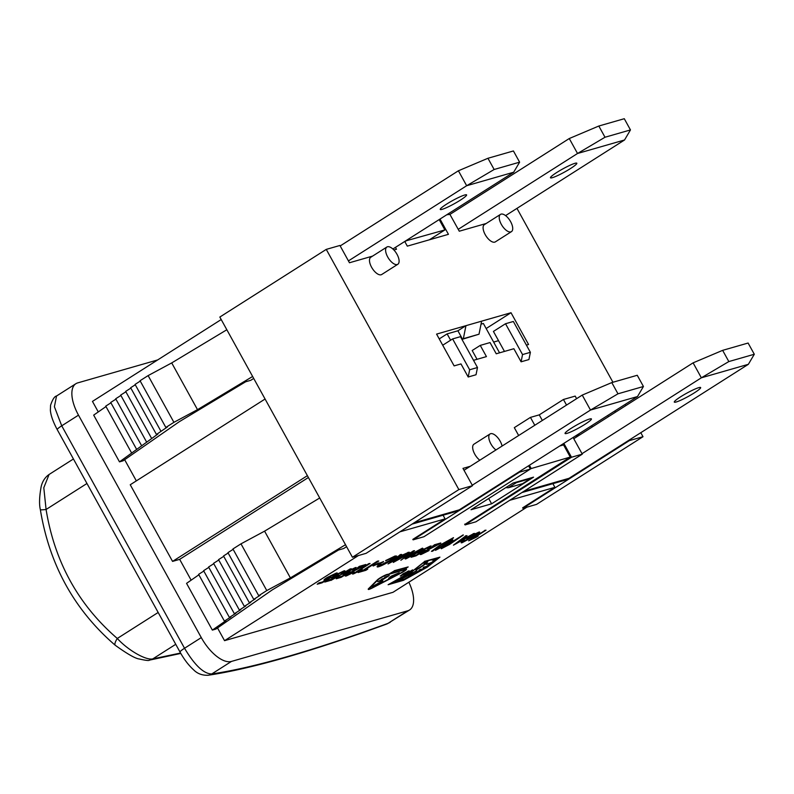<?xml version="1.0" encoding="UTF-8"?>
<svg xmlns="http://www.w3.org/2000/svg" width="794" height="794" viewBox="0 0 794 794"><rect width="100%" height="100%" fill="white"/><g stroke="black" fill="none" stroke-linecap="round" stroke-linejoin="round"><path stroke-width="1.19" d="M180.794 653.422L149.421 660.142A10.749 10.114 -99.5 0 0 152.815 658.881C146.235 660.628 128.082 650.365 117.294 638.465A10.749 3.107 129.9 0 0 115.289 645.314C74.398 610.09 49.417 564.881 40.355 509.679C39.085 504.359 39.333 496.776 41.109 486.911C42.31 481.501 44.97 477.363 49.079 474.475L43.799 487.744L46.082 509.48A10.749 0.744 171.4 0 1 40.355 509.679M464.014 470.266L582.24 395.094L590.498 410.051L472.271 485.213M637.513 396.543L643.438 386.489L617.98 393.804L590.498 410.051L637.513 396.543L459.279 509.837A21.507 18.937 74 0 1 454.902 511.822L412.026 524.129M571.382 428.174A15.056 1.796 -28.9 0 1 591.421 418.934A15.056 1.796 -28.9 0 1 579.104 427.777A15.056 1.796 -28.9 0 1 565.06 433.484A15.056 1.796 -28.9 0 1 571.382 428.174M617.98 393.804L611.787 382.589L637.254 375.274L643.438 386.489M582.24 395.094L611.787 382.589M530.243 468.837L570.261 457.056L563.561 444.908L559.71 446.01M573.764 438.725L693.102 362.848L701.35 377.805L582.022 453.682L573.764 438.725M563.849 443.38L571.501 457.245L465.066 524.913L475.904 521.807L582.33 454.128L582.022 453.682M521.866 492.578L564.693 480.281A21.507 18.937 -106 0 0 569.07 478.296L748.365 364.307L754.3 354.253L728.832 361.568L701.35 377.805L748.365 364.307M680.627 396.792A15.056 1.796 -28.9 0 1 700.655 387.551A15.056 1.796 -28.9 0 1 688.348 396.395A15.056 1.796 -28.9 0 1 674.304 402.101A15.056 1.796 -28.9 0 1 680.627 396.792M728.832 361.568L722.639 350.353L748.107 343.038L754.3 354.253M693.102 362.848L722.639 350.353M516.16 482.147L512.974 483.07L471.05 509.728L491.615 503.813L533.548 477.154L516.16 482.147L516.418 482.623L530.62 478.544L530.362 478.077M465.066 524.913L464.669 524.189M464.808 524.447L570.261 457.056M307.387 475.666L172.556 561.398L130.246 484.757L265.077 399.025M308.4 477.502L179.662 559.353L172.556 561.398M253.713 378.43L250.755 380.306L245.664 381.765L179.365 421.664L123.01 460.848L119.487 461.86L157.917 434.04L156.448 434.457L167.326 427.033L165.847 427.46L173.916 422.329L197.508 409.654L252.631 376.475M226.836 329.748L171.712 362.918L148.121 375.602L140.052 380.723L165.847 427.46M197.508 409.654L171.712 362.918M105.989 406.568L93.682 415.123L119.487 461.86M110.932 402.826L105.741 406.121L131.546 452.858M115.914 399.144L110.723 402.449L136.528 449.176M120.896 395.462L115.706 398.767L141.501 445.494M125.879 391.789L120.688 395.084L146.483 441.821M130.861 388.107L125.67 391.402L151.465 438.139M135.278 384.782L130.653 387.73L156.448 434.457M140.26 381.1L135.069 384.405L160.874 431.142M98.277 411.927L92.461 401.397L221.198 319.545M124.648 459.706L136.34 480.886M443.082 515.217L445.097 518.869L399.888 531.851M436.72 545.012L435.559 545.746M388.038 563.948L409.327 552.217L402.002 556.018L397.893 557.199L401.635 554.42L400.156 554.847L388.038 563.948L400.156 554.847M399.888 557.229L390.459 562.668L396.563 558.182L399.888 557.229M392.335 561.308L399.025 557.477M398.37 556.852L407.947 552.614M407.848 552.426L409.327 552.217M400.057 554.659L401.635 554.42M422.924 553.388C421.902 553.626 422.219 553.21 423.867 552.138L440.849 543.165L434.378 545.021L432.472 546.232L437.276 544.853L422.676 552.465C419.996 554.202 419.52 554.857 421.257 554.43L429.097 550.56L422.329 553.438M420.105 554.341L421.257 554.43M421.157 554.242C419.421 554.669 419.897 554.014 422.577 552.277L436.283 545.141M434.378 545.021L432.472 546.232M434.278 544.833L440.749 542.977M422.368 553.289L428.998 550.371M411.143 557.249L412.93 555.85L416.939 554.917L411.143 557.249L416.006 555.85L425.237 550.311L420.354 552.038M420.383 551.899L425.237 550.311M420.999 551.989C419.768 552.306 420.294 551.731 422.577 550.262L429.117 547.116M427.321 548.366C429.117 547.145 429.504 546.679 428.492 546.967M428.591 547.155C429.604 546.858 429.217 547.324 427.43 548.555L428.859 548.078C431.479 546.332 431.926 545.677 430.209 546.123L421.108 550.738C418.001 552.783 417.267 553.597 418.934 553.19L421.793 552.019L416.939 554.917M418.825 553.001C417.168 553.408 417.892 552.594 421.009 550.56L430.209 546.123M417.962 553.061L418.934 553.19M416.83 554.728L420.145 552.753M440.968 545.16L453.533 537.866L439.717 545.528L432.393 551.304L440.968 545.16M431.43 551.364L439.608 545.339L453.424 537.677M423.123 548.733L422.557 548.326L411.143 554.47C405.575 558.023 403.888 559.462 406.101 558.787L417.525 552.634L423.123 548.733L422.557 548.326M405.992 558.599C403.789 559.274 405.466 557.835 411.044 554.281L422.448 548.138L423.013 548.555M420.929 549.349C422.597 548.714 421.048 549.934 416.284 552.991L407.749 557.745C406.081 558.381 407.63 557.17 412.384 554.113L421.366 549.329M407.362 557.616L416.185 552.803C420.939 549.746 422.487 548.535 420.83 549.17M405.139 558.668L406.101 558.787M453.434 545.17L474.723 533.439L467.398 537.24L463.289 538.421L467.031 535.642L465.552 536.069L453.434 545.17L465.552 536.069M465.284 538.451L455.855 543.88L461.959 539.404L465.284 538.451M457.731 542.53L464.421 538.699M463.765 538.064L467.289 537.052L473.343 533.826M473.244 533.637L474.723 533.439M465.453 535.881L467.031 535.642M380.326 565.626C378.976 566.033 379.224 565.566 381.07 564.236L379.294 564.921C376.813 566.698 376.545 567.323 378.46 566.797C381.517 565.864 385.805 563.68 391.313 560.246L396.663 556.038L385.715 560.782L393.447 557.319C395.382 556.793 394.221 557.904 389.963 560.633L379.482 565.705M379.502 565.566L389.864 560.445C394.122 557.716 395.273 556.604 393.348 557.13M378.361 566.608C376.435 567.134 376.713 566.509 379.185 564.742L380.971 564.048M377.11 566.717L378.46 566.797M385.616 560.594L395.065 555.999L396.663 556.038M393.447 557.319L394.34 557.269M412.017 571.521L388.117 584.731L403.471 580.325L427.361 567.115L439.916 557.15L424.562 561.566L412.017 571.521L424.562 561.566M403.769 580.067L389.08 584.295L412.344 571.422L424.562 561.735L439.251 557.517L427.033 567.204L403.769 580.067L426.934 567.015L438.715 557.666M389.894 583.838L403.67 579.888M411.907 571.333L388.117 584.731M424.462 561.378L439.916 557.15M375.483 564.514L373.15 566.003L376.386 564.544L378.162 564.544L383.601 561.735L375.483 564.514M373.041 565.814L378.49 562.996L380.247 563.006L383.502 561.547M416.711 568.484L415.728 569.755C415.957 570.886 428.571 562.231 427.768 561.507L426.983 561.954C427.648 562.519 416.681 570.241 416.522 569.308L417.277 568.325L416.612 568.296L417.277 568.325M427.768 561.507L423.847 563.283M415.728 569.755L416.612 568.296M416.542 569.169C420.334 567.382 423.768 564.961 426.854 561.904M363.245 570.41L358.094 572.553L365.865 570.32L367.771 569.109L364.545 570.032L378.768 560.991L363.136 570.221L377.358 561.179L378.768 560.991M358.094 572.553L359.9 571.154L363.136 570.221M365.161 569.635L367.771 569.109M377.567 579.987L368.595 588.94A6.024 0.715 151.1 0 0 368.327 589.406A6.024 0.715 151.1 0 0 372.793 587.739L400.424 573.427A6.024 0.715 151.1 0 0 406.498 569.268A6.024 0.715 151.1 0 0 405.734 569.308L403.322 570.003L408.166 566.926L394.36 570.886L389.526 573.963L387.085 574.667A6.024 0.715 151.1 0 0 381.993 577.039A6.024 0.715 151.1 0 0 377.567 579.987L377.468 579.799A6.024 0.715 -28.9 0 1 381.894 576.851A6.024 0.715 -28.9 0 1 386.986 574.479L389.526 573.963M403.024 570.092L389.824 573.883L394.171 571.114L407.382 567.323L403.024 570.092L406.657 567.531M400.504 573.288L372.882 587.6A5.379 0.635 -28.9 0 1 368.892 589.088A5.379 0.635 -28.9 0 1 369.131 588.682L378.103 579.719A5.379 0.635 -28.9 0 1 382.053 577.089A5.379 0.635 -28.9 0 1 386.599 574.975L405.258 569.616A5.379 0.635 -28.9 0 1 405.933 569.586A5.379 0.635 -28.9 0 1 400.504 573.288L400.404 573.099A5.379 0.635 151.1 0 0 405.813 569.526M368.902 588.959A5.379 0.635 151.1 0 0 372.783 587.411L400.404 573.099M390.44 573.486L402.925 569.903M403.948 569.606L405.635 569.119A6.024 0.715 -28.9 0 1 406.389 569.08L406.498 569.268M368.327 589.406L368.227 589.217A6.024 0.715 -28.9 0 1 368.495 588.751L377.468 579.799M389.427 573.774L394.36 570.886M394.261 570.697L408.166 566.926M353.449 573.903L360.317 570.529L362.233 569.308L357.449 571.511L370.054 563.492L353.449 573.903M358.997 570.519L362.133 569.119M352.665 574.131L368.753 563.651L370.054 563.492M389.536 578.27L399.293 572.663L391.164 576.414L388.643 578.28L389.536 578.27M399.293 572.663L391.065 576.226L388.782 578.449M389.834 577.794L397.685 573.447L389.804 577.774M389.725 577.605L391.531 577.367M391.432 577.178L396.96 573.655M357.548 567.75L359.354 566.35L357.548 567.75L362.352 566.37L347.762 573.983C345.072 575.71 344.596 576.375 346.343 575.948L354.174 572.077L347.405 574.955M347.444 574.806L354.074 571.888M348 574.896C346.988 575.144 347.296 574.727 348.953 573.655L365.935 564.683L359.454 566.539M359.354 566.35L365.826 564.494M346.234 575.759C344.497 576.186 344.973 575.531 347.653 573.794L361.359 566.658M345.182 575.858L346.343 575.948M473.423 538.203L486.027 530.184L468.639 540.823L476.291 537.22L478.206 536L473.423 538.203M484.826 530.531L468.639 540.823M484.727 530.342L486.027 530.184M474.971 537.22L478.107 535.811M336.219 578.757L338.006 577.367L341.906 576.246L336.219 578.757L341.083 577.367L350.313 571.819L345.43 573.556M345.469 573.417L350.313 571.819M346.075 573.506C344.844 573.824 345.37 573.248 347.653 571.779L354.203 568.633M353.667 568.673C354.69 568.375 354.293 568.841 352.506 570.072L353.935 569.596C356.556 567.849 357.012 567.194 355.285 567.641L346.194 572.256C343.077 574.29 342.353 575.114 344.01 574.707L346.869 573.536L342.016 576.434M352.397 569.884C354.193 568.663 354.581 568.196 353.568 568.484M343.911 574.519C342.244 574.925 342.968 574.112 346.085 572.067L355.285 567.641M343.038 574.578L344.01 574.707M341.906 576.246L345.231 574.27M399.888 580.622L404.781 579.213L423.817 568.693L419.897 569.814L422.209 569.437L414.279 573.824L409.386 575.223L413.227 574.409L404.811 579.064L400.464 580.305M408.324 575.809L414.18 573.635L421.296 569.695M419.897 569.814L418.845 570.4M419.798 569.626L423.817 568.693M400.355 580.116L404.811 579.064M404.702 578.876L412.304 574.667M351.395 568.762L330.919 580.444L350.422 569.04M330.919 580.444L350.323 568.851M423.123 567.77L427.043 566.638L437.037 558.708L432.144 560.117L436.184 559.105L431.767 562.609L426.874 564.018L431.211 563.055L427.053 566.36L423.678 567.323M426.318 564.465L431.668 562.43L435.658 559.264M432.035 559.929L437.037 558.708M423.579 567.134L427.053 566.36M426.944 566.172L430.685 563.204M324.806 582.042L326.602 580.642L330.502 579.521L324.806 582.042L329.679 580.642L338.909 575.104L334.026 576.831M334.056 576.692L338.909 575.104M334.671 576.781C333.44 577.099 333.956 576.523 336.239 575.054L342.79 571.908M340.993 573.159C342.79 571.938 343.177 571.472 342.164 571.759M342.264 571.948C343.276 571.65 342.889 572.117 341.092 573.347L342.532 572.871C345.152 571.124 345.598 570.469 343.881 570.916L334.78 575.531C331.664 577.575 330.939 578.389 332.607 577.982L335.465 576.811L330.612 579.709M332.497 577.794C330.84 578.201 331.564 577.387 334.681 575.352L343.881 570.916M331.634 577.853L332.607 577.982M330.502 579.521L333.817 577.546M397.109 581.416L416.939 570.668L398.409 580.771L411.332 572.276L392.296 582.806L410.826 572.702L397.109 581.416L407.769 574.39M392.296 582.806L412.116 572.047M401.357 578.895L416.384 570.826M416.284 570.638L416.939 570.668M317.203 584.225L318.99 582.836L322.999 581.893L317.203 584.225L322.066 582.826L331.306 577.288L326.413 579.015M326.453 578.876L331.306 577.288M327.068 578.965C325.828 579.283 326.354 578.707 328.637 577.238L335.187 574.092M333.391 575.342C335.177 574.122 335.574 573.655 334.552 573.943M334.661 574.131C335.673 573.844 335.286 574.31 333.49 575.531L334.919 575.054C337.549 573.308 337.996 572.653 336.269 573.099L327.178 577.724C324.061 579.759 323.337 580.573 324.994 580.166L327.853 578.995L322.999 581.893M324.895 579.977C323.227 580.384 323.962 579.57 327.068 577.536L336.269 573.099M324.021 580.037L324.994 580.166M322.9 581.714L326.215 579.729M463.428 541.458L464.679 540.506L463.329 540.952C460.996 542.52 460.58 543.106 462.098 542.709L474.256 536.198C479.516 532.814 480.985 531.484 478.663 532.208L470.088 536.595C466.971 538.63 466.197 539.463 467.765 539.076L472.291 537.032L463.795 541.647M461.106 542.59L462.098 542.709M467.656 538.898C466.098 539.275 466.872 538.441 469.988 536.407L478.663 532.208M466.872 538.947L467.765 539.076M469.75 537.895C468.649 538.183 469.224 537.607 471.447 536.158L477.075 533.231C478.087 533.012 477.462 533.637 475.189 535.116L469.214 537.935M469.254 537.796L475.09 534.938C477.363 533.449 477.988 532.824 476.966 533.042M461.989 542.52C460.48 542.927 460.887 542.342 463.23 540.764L464.579 540.317M463.329 541.27L470.117 538.134M404.265 575.064L412.572 569.864L404.265 575.064M407.709 572.95L408.662 572.762M403.878 575.184L412.572 569.864M449.583 544.436L463.319 535.057L441.315 548.743L449.583 544.436M441.216 548.555L463.22 534.868M409.247 571.055L403.263 573.923L400.732 576.077L408.96 570.846M406.349 572.821L400.633 575.898L403.154 573.734L409.138 570.866M401.456 575.372L408.047 571.174M408.156 571.362L401.556 575.561L408.364 571.352M400.206 575.928L400.732 576.077M453.195 540.962L448.947 542.183L451.597 540.079L435.479 550.331L451.369 542.123L453.086 540.774L449.563 541.786M447.121 543.344L450.188 542.461L439.846 547.969L447.121 543.344M442.189 546.48L449.206 542.739M444.6 544.069L446.417 542.907M446.317 542.719L447.747 542.53M447.637 542.342L451.597 540.079M451.498 539.89L452.808 539.731M445.196 543.89L435.479 550.331M372.843 586.429L381.596 581.416L376.664 585.327L382.827 580.751L372.843 586.429M375.959 585.535L379.83 582.439M372.178 586.617L382.827 580.751M400.851 560.276L414.597 550.699L393.298 562.44L412.136 552.029L400.851 560.276L410.24 553.13M413.257 551.086L393.298 562.44M413.158 550.897L414.597 550.699M384.951 578.062L382.242 578.846L381.289 579.451L383.998 578.667L381.537 580.235L377.686 581.674L381.229 580.652L389.298 575.531L384.683 577.188L387.69 576.325L384.951 578.062L386.966 576.533M381.289 579.451L384.852 577.873M377.686 581.674L383.274 578.876M384.683 577.188L389.298 575.531M445.097 518.869L412.84 539.374L413.098 539.841L423.927 536.724L530.362 469.056L528.576 465.81M217.516 627.945L224.543 640.669L358.451 555.532M224.543 640.669L393.01 592.294L526.918 507.148M552.892 483.665L554.907 487.327L522.651 507.832L522.909 508.299L536.565 504.379L643.001 436.71L640.788 432.7M554.907 487.327L509.708 500.309M207.949 675.287A10.749 10.173 -98.4 0 0 208.147 675.257A10.749 10.173 -98.4 0 0 211.74 673.967C203.77 673.858 194.699 665.293 184.536 648.261L61.734 425.812L54.399 406.717L56.533 396.007C54.548 396.335 52.563 399.412 50.568 405.238L50.369 410.2C50.776 415.331 53.059 421.803 57.218 429.604A10.749 1.28 -28.9 0 1 61.734 425.812L78.497 415.153A32.256 14.798 -122.4 0 1 75.877 383.71A32.256 14.798 -122.4 0 1 77.703 382.897L157.688 359.93M408.86 582.21A32.256 14.798 -122.4 0 1 409.595 609.971L388.038 623.34A10.749 8.486 70 0 1 386.559 624.094C310.801 651.735 251.331 668.786 208.147 675.257L208.147 675.257C202.222 675.496 197.369 673.679 193.577 669.799C188.625 665.322 184.099 659.397 180.02 652.053A10.749 1.28 -28.9 0 1 184.536 648.261L201.289 637.602L78.497 415.153M409.595 609.971A32.256 14.798 -122.4 0 1 407.769 610.794L388.038 623.34A1129.564 134.494 -28.9 0 1 211.74 673.967L231.461 661.422A32.256 14.798 -122.4 0 1 201.289 637.602M231.461 661.422L407.769 610.794M346.581 546.669L343.623 548.545L338.542 550.004L272.243 589.902L215.879 629.086L212.355 630.099L186.56 583.362L198.867 574.806M179.662 559.353L191.146 580.176M203.81 571.065L198.619 574.36L224.414 621.097L230.865 616.998L229.397 617.414L203.601 570.688L208.792 567.382M213.775 563.7L208.584 567.005L234.379 613.732L240.83 609.633L239.361 610.06L213.566 563.323L218.757 560.028M223.729 556.346L218.539 559.641L244.344 606.378L250.795 602.279L249.326 602.696L223.521 555.969L228.156 553.021M233.138 549.339L227.947 552.644L253.743 599.381L260.194 595.272L258.725 595.699L232.93 548.962L240.989 543.84L264.581 531.156L319.704 497.987M212.355 630.099L225.923 620.66L224.414 621.097M229.397 617.414L235.848 613.315L234.379 613.732M239.361 610.06L245.812 605.961L244.344 606.378M249.326 602.696L255.211 598.954L253.743 599.381M258.725 595.699L266.784 590.567L240.989 543.84M173.916 422.329L148.121 375.602M266.784 590.567L290.386 577.893L264.581 531.156M290.386 577.893L345.509 544.714M531.087 468.311L529.409 465.274M491.615 503.813L488.687 498.513M439.181 219.591L444.888 229.932L405.585 240.959M444.888 229.932L429.356 239.808M404.871 241.713L405.704 241.187M573.814 438.695L573.139 437.474M372.565 256.115L349.459 262.754L339.921 245.465L326.265 249.385L458.863 489.59L352.427 557.259L366.084 553.339L472.519 485.67L462.971 468.381L470.276 466.277M460.282 200.197A15.056 1.796 -28.9 0 1 440.253 209.447A15.056 1.796 -28.9 0 1 452.56 200.604A15.056 1.796 -28.9 0 1 466.604 194.897A15.056 1.796 -28.9 0 1 460.282 200.197M340.179 245.942L458.406 170.779L487.953 158.274L513.42 150.959L519.613 162.175L494.146 169.489L487.953 158.274M494.146 169.489L466.664 185.727L513.678 172.229L519.613 162.175M392.881 249.008L513.678 172.229M458.406 170.779L466.664 185.727L348.437 260.898M519.276 471.696L519.534 472.162L530.362 469.056M518.661 435.519L514.314 427.648L530.442 417.396L539.255 414.865L563.442 399.481L575.193 396.107L576.613 398.667M571.501 457.245L582.33 454.128M575.243 436.134L579.977 434.775M629.086 440.144L629.344 440.63L643.001 436.71M625.841 405.615L625.166 404.394M612.938 382.261L516.963 208.385M486.186 223.491L459.279 231.213L449.93 214.41L569.268 138.533L577.526 153.49L458.188 229.357M449.98 214.37L446.754 214.777M440.015 219.065L448.441 234.329L407.312 246.14L404.742 241.485M395.442 247.381L396.474 249.247L393.884 249.991M458.863 489.59L472.519 485.67M479.814 460.212A10.213 4.685 -122.4 0 1 473.492 451.399A10.213 4.685 -122.4 0 1 473.939 444.203L490.067 433.951A10.213 4.685 -122.4 0 1 496.766 436.601A10.213 4.685 -122.4 0 1 502.076 446.059M397.834 264.263L381.706 274.516A10.213 4.685 -122.4 0 1 381.13 274.774A10.213 4.685 -122.4 0 1 371.92 267.826A10.213 4.685 -122.4 0 1 370.748 257.276L386.877 247.023A10.213 4.685 -122.4 0 1 396.305 253.127A10.213 4.685 -122.4 0 1 397.834 264.263A10.213 4.685 -122.4 0 1 397.258 264.521A10.213 4.685 -122.4 0 1 388.038 257.574A10.213 4.685 -122.4 0 1 386.877 247.023M592.493 426.815A10.213 4.685 -122.4 0 1 591.48 425.812M511.455 231.63L495.327 241.882A10.213 4.685 -122.4 0 1 494.741 242.14A10.213 4.685 -122.4 0 1 485.531 235.193A10.213 4.685 -122.4 0 1 484.36 224.642L500.488 214.39A10.213 4.685 -122.4 0 1 509.927 220.494A10.213 4.685 -122.4 0 1 511.455 231.63A10.213 4.685 -122.4 0 1 510.87 231.888A10.213 4.685 -122.4 0 1 501.659 224.94A10.213 4.685 -122.4 0 1 500.488 214.39M530.382 352.328L522.541 354.571L505.52 323.734L513.351 321.481L530.382 352.328L528.923 359.563L521.092 361.816L513.867 348.725L496.24 353.787L490.047 342.571L480.251 345.39L486.444 356.605L473.512 360.317M477.492 367.513L469.651 369.766L452.63 338.919L460.46 336.666L477.492 367.513L476.033 374.748L468.202 377.001L460.977 363.92L454.118 365.885L436.581 334.105L465.959 325.669L463.349 338.691L479.02 334.195L481.63 321.163L465.959 325.669L457.9 330.79L447.121 333.887L439.231 338.909M481.63 321.163L511.018 312.727L528.556 344.507L526.402 345.122M570.509 168.536A15.056 1.796 -28.9 0 1 550.47 177.777A15.056 1.796 -28.9 0 1 562.777 168.933A15.056 1.796 -28.9 0 1 576.831 163.227A15.056 1.796 -28.9 0 1 570.509 168.536M569.268 138.533L598.815 126.028L624.283 118.713L630.466 129.928L605.008 137.243L598.815 126.028M605.008 137.243L577.526 153.49L624.541 139.982L630.466 129.928M505.579 215.621L624.541 139.982M495.942 449.96A10.213 4.685 -122.4 0 1 489.62 441.136A10.213 4.685 -122.4 0 1 490.067 433.951M608.621 416.562A10.213 4.685 -122.4 0 1 607.599 415.56M614.913 410.915A10.213 4.685 -122.4 0 1 615.39 412.265M566.539 405.079L563.442 399.481M542.342 420.463L539.255 414.865M534.789 425.266L530.442 417.396M469.651 369.766L468.202 377.001M442.715 345.221L452.63 338.919M522.541 354.571L521.092 361.816M504.468 351.424L493.421 331.426L505.52 323.734M479.02 334.195L462.545 339.207L457.9 330.79M481.035 324.151L483.367 323.476L499.565 352.834M450.615 340.199L447.121 333.887M477.035 359.305L472.192 350.511L480.251 345.39M463.349 338.691L462.545 339.207M493.63 342.075L498.523 340.666M511.018 312.727L486.156 328.537M516.418 482.623L508.359 487.744L505.718 487.675M508.359 487.744L522.561 483.665L530.62 478.544M629.344 440.63L522.909 508.299M519.534 472.162L413.098 539.841M326.265 249.385L219.829 317.054L352.427 557.259M158.165 612.472L117.294 638.465C78.388 604.889 54.657 561.894 46.082 509.48L86.963 483.486M180.566 653.035L152.815 658.881L175.742 644.301M459.279 509.837L414.081 522.819M569.07 478.296L523.931 491.268M149.421 660.142C149.163 660.846 145.788 660.469 139.287 659C135.317 658.534 127.318 653.978 115.289 645.304M73.435 458.982L49.079 474.475M362.124 566.44L361.578 566.777M180.02 652.053L57.218 429.604M390.241 622.278L386.559 624.094M75.877 383.71L56.533 396.017"/></g></svg>
